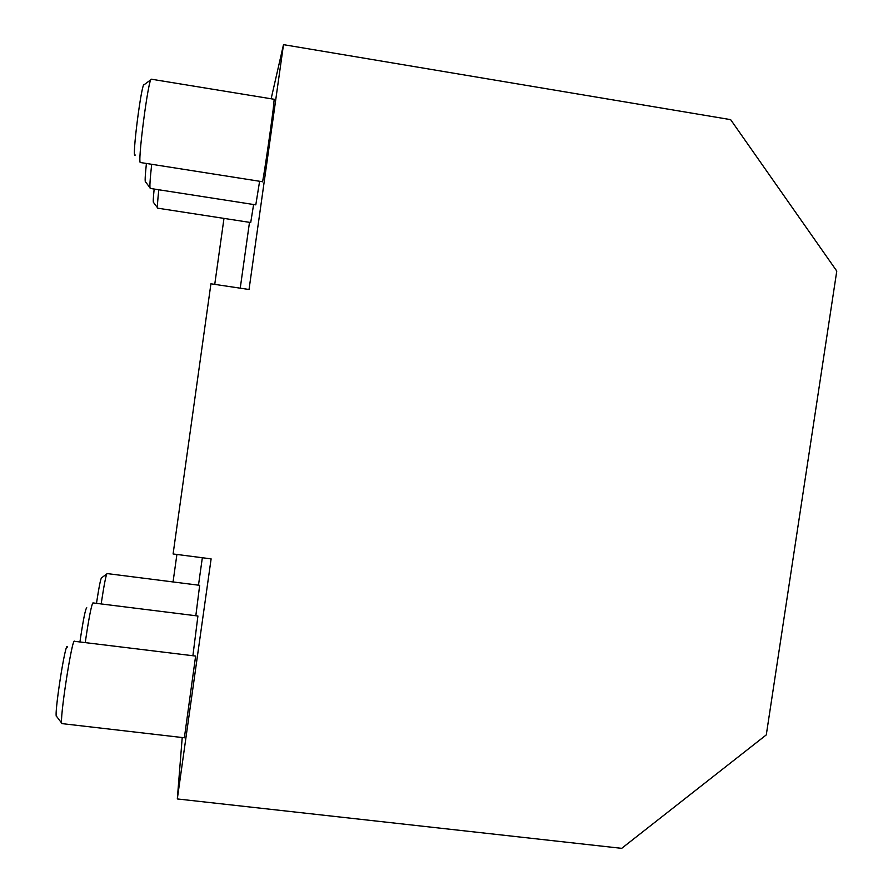 <?xml version="1.0" encoding="UTF-8"?>
<svg xmlns="http://www.w3.org/2000/svg" width="893" height="893" viewBox="0 0 893 893"><rect width="100%" height="100%" fill="white"/><g stroke="black" fill="none" stroke-linecap="round" stroke-linejoin="round"><path stroke-width="1.34" d="M101.166 603.936C104.057 584.915 106.01 574.791 107.048 573.563L199.675 585.328L195.824 615.746M106.702 573.998L101.601 577.816C100.764 578.05 99.056 586.556 96.477 603.344M274.196 99.29L273.202 109.259C270.333 132.532 262.542 184.896 262.442 181.714L140.547 162.537C136.986 166.053 148.238 78.35 151.285 79.187L151.453 79.209M150.884 79.7L144.253 84.634C141.753 80.124 131.327 161.823 135.245 155.014M259.606 181.268L255.8 204.854L150.258 188.434C149.499 187.787 149.979 179.739 151.687 164.29M146.407 163.464C145.068 176.245 144.8 182.418 145.626 181.993L149.968 187.72M253.612 204.508L250.721 222.524L157.67 208.169C157.135 207.734 157.514 201.595 158.82 189.762M154.165 189.037C153.194 198.369 153.004 202.867 153.574 202.544L157.481 207.701M62.164 723.631L61.918 723.609C58.96 722.705 72.266 636.129 74.521 641.308L195.623 656.065L184.371 737.774M67.41 647.079C65.702 638.83 53.267 719.311 56.705 716.554L61.74 723.163M85.226 642.614C88.853 618.123 91.421 604.885 92.939 602.909L197.922 616.003L192.899 655.73M86.777 607.798C85.494 608.434 83.205 619.82 79.923 641.967M249.493 222.335L240.239 288.182M202.343 557.734L198.48 585.172M182.217 737.529L177.316 798.945L211.116 558.873L173.097 553.961L210.927 283.807L249.035 289.488L283.494 44.65L730.63 119.64L836.774 271.07L766.283 734.894L621.684 848.35L177.316 798.945M271.137 98.788L283.494 44.65M223.987 218.394L214.744 284.376M176.903 554.453L173.052 581.946M274.24 99.29L151.285 79.187M184.438 737.785L61.918 723.609"/></g></svg>
